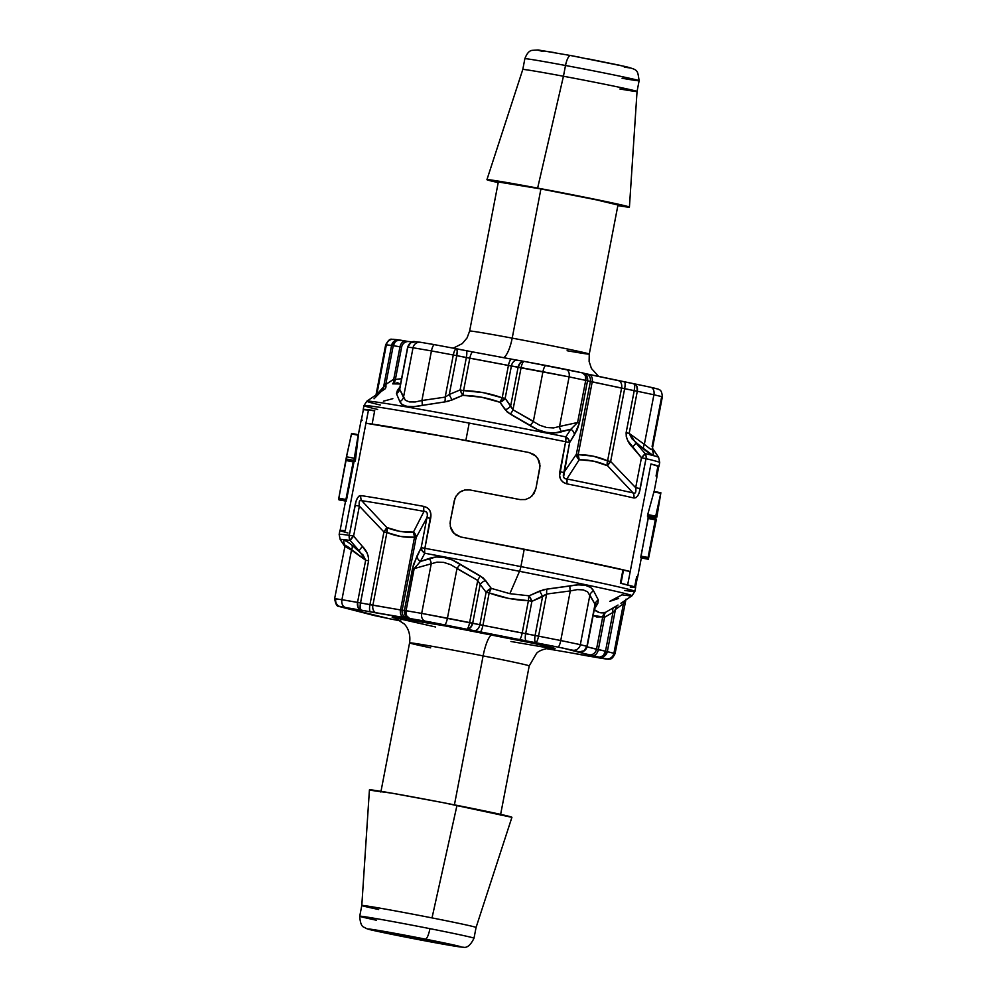 <?xml version="1.0" encoding="UTF-8"?>
<svg xmlns="http://www.w3.org/2000/svg" width="997" height="997" viewBox="0 0 997 997"><rect width="100%" height="100%" fill="white"/><g stroke="black" fill="none" stroke-linecap="round" stroke-linejoin="round"><path stroke-width="1.5" d="M524.958 58.823A58.175 1.097 10.9 0 1 565.511 65.49L563.442 76.246A58.175 1.097 10.9 0 1 637.046 91.487A58.175 1.097 -169.1 0 0 563.442 76.246L565.511 65.49A58.175 1.097 -169.1 0 0 524.858 58.736C526.865 53.377 529.345 50.585 532.298 50.349L538.118 49.962L570.62 55.533L626.465 66.774C637.881 70.114 637.494 69.553 639.114 80.745A58.175 1.097 -169.1 0 0 565.511 65.49A10.955 3.19 -79.4 0 1 570.62 55.52A10.955 3.19 100.6 0 0 565.511 65.49A58.175 1.097 10.9 0 1 639.027 80.645A58.175 1.097 10.9 0 1 622.066 78.252M469.724 331.141A60.917 1.147 10.9 0 1 512.196 338.133A21.909 6.393 -79.4 0 1 503.635 357.699A21.909 6.393 100.6 0 0 512.196 338.133A60.917 1.147 10.9 0 1 589.264 354.097A60.917 1.147 10.9 0 1 567.119 350.732M598.736 376.492L591.433 368.491L589.115 361.45L589.264 354.097L617.99 204.908A60.917 1.147 -169.1 0 0 540.922 188.944L512.196 338.133L540.922 188.944L498.637 182.04M486.935 179.659A72.557 1.371 10.9 0 0 498.213 182.601L487.259 179.871L490.038 179.859L537.632 188.097A72.557 1.371 10.9 0 1 629.419 207.102A72.557 1.371 10.9 0 1 617.853 205.631L629.095 206.902L613.342 203.126L537.632 188.097L563.442 76.246L537.632 188.097A72.557 1.371 10.9 0 0 486.935 179.659L522.789 69.478A58.175 1.097 10.9 0 1 563.442 76.246A58.175 1.097 -169.1 0 0 522.789 69.478L524.858 58.736M629.419 207.102L637.046 91.487A58.175 1.097 10.9 0 1 619.897 88.982M652.275 449.51L653.496 454.134L651.976 454.644L635.936 442.955L645.146 453.598A148.578 2.804 10.9 0 1 658.631 457.349L659.702 462.533A150.584 2.841 -169.1 0 0 646.006 458.682L639.239 492.543L637.744 495.821L635.849 497.727L633.88 497.989A150.584 2.841 -169.1 0 0 566.77 483.832L563.33 482.436L560.75 479.594L559.616 475.756L565.611 441.721A150.584 2.841 -169.1 0 0 469.188 423.089L465.848 440.462A150.584 2.841 10.9 0 1 529.133 452.551L536.062 456.24L538.991 460.664L540.025 465.898L535.888 488.742L532.236 495.771M532.224 495.796L535.888 488.742L533.894 493.689L530.205 497.491L525.369 499.559L520.073 499.584A150.584 2.841 -169.1 0 0 469.836 489.951L464.614 490.026L459.829 492.144L456.177 495.97L454.196 500.943L450.32 521.107L450.308 526.428L453.922 533.358L460.776 536.997A150.584 2.841 10.9 0 1 630.229 571.505L650.929 463.979A150.584 2.841 10.9 0 1 658.942 466.471A150.584 2.841 10.9 0 1 658.73 466.584L656.849 476.379L658.73 466.584L657.883 466.409L658.73 466.584M434.605 344.675L429.881 343.815M524.048 361.375L517.58 360.266A6.842 4.997 99.7 0 0 517.443 360.241A6.842 4.997 -80.3 0 1 517.58 360.266M546.157 365.5L565.785 369.364L546.157 365.5A6.842 1.994 -79.4 0 0 546.119 365.488L524.322 361.425L520.484 362.659L518.141 367.108L510.663 405.916L505.155 398.351L511.399 365.949L518.141 367.108A6.842 4.997 -80.3 0 1 524.185 361.4A6.842 4.997 -80.3 0 1 524.223 361.4M420.871 342.32A6.842 6.667 -83.8 0 0 420.323 342.245L415.101 341.672A6.842 6.667 96.2 0 0 407.81 347.18L413.032 347.754A6.842 6.667 -83.8 0 1 420.323 342.245A6.842 6.667 96.2 0 0 413.032 347.754L431.452 350.919L413.032 347.754L403.486 397.354L413.032 347.754L407.81 347.18L399.697 389.304L405.38 400.283L409.406 401.916L415.188 401.965L421.905 400.507L431.452 350.919L453.286 354.994L431.452 350.919L421.905 400.507L445.173 397.118L453.286 354.994L466.347 357.549L460.103 389.939L449.286 394.463L456.763 355.655L508.433 365.425L502.201 397.815L483.196 392.631L463.58 390.612L469.824 358.21L569.1 376.878L542.929 371.719L533.37 421.32L542.929 371.719L521.095 367.644L512.981 409.767L539.626 425.196L546.63 427.526L553.534 427.925L559.541 426.467L569.1 376.878L585.713 380.38L569.1 376.878L559.541 426.467L577.599 422.504L585.713 380.38L590.374 381.515L576.378 454.246L563.828 472.553L569.611 442.581L577.138 429.894L579.431 422.915L587.532 380.792L621.58 388.132L607.584 460.851L593.203 456.165L578.198 454.644L592.206 381.926L634.229 390.637L626.116 432.76L626.29 436.798L627.749 440.574L641.457 457.723L635.675 487.707L610.65 461.474L624.645 388.743L634.229 390.637A6.842 1.545 -78.8 0 0 634.017 383.758L634.055 383.758A6.842 1.545 -78.8 0 0 633.98 383.745L618.501 380.667M634.217 383.795L650.592 387.247A6.842 4.673 101.9 0 1 650.729 387.272A6.842 4.673 101.9 0 1 653.907 394.762L637.295 391.26L629.182 433.383L644.349 444.363L653.907 394.762L644.349 444.363L651.004 449.535L652.362 448.775L652.212 449.971M653.92 387.97L656.412 388.743M345.523 532.373L340.476 530.354L345.236 530.753L365.936 423.227L450.831 437.671L529.133 452.551L534.018 454.557L529.133 452.551A150.584 2.841 -169.1 0 0 365.936 423.227L345.236 530.753A150.584 2.841 -169.1 0 0 339.915 530.491L339.154 534.429A150.584 2.841 10.9 0 1 349.274 535.327L356.016 501.441L357.412 498.076L359.119 496.02L360.864 495.571A150.584 2.841 10.9 0 1 423.974 506.414L427.327 507.722L429.819 510.501L430.903 514.29L424.884 548.313A150.584 2.841 10.9 0 1 520.895 566.608L524.235 549.222L520.895 566.608A150.584 2.841 -169.1 0 0 424.884 548.313A6.842 2.904 100.4 0 0 424.797 553.26A148.578 2.804 10.9 0 1 519.524 571.306A6.842 1.545 -78.8 0 0 520.895 566.608A150.584 2.841 10.9 0 1 634.89 591.371L635.65 587.432A150.584 2.841 -169.1 0 0 620.383 583.208L622.963 569.761A150.584 2.841 -169.1 0 0 524.235 549.222A150.584 2.841 -169.1 0 0 460.776 536.997L563.754 557.136L630.229 571.505L623.063 569.873L622.016 576.764L623.1 569.873L622.003 576.764L623.511 570.222L630.229 571.505L650.929 463.979L627.636 584.94A150.584 2.841 10.9 0 1 634.678 586.909L636.622 576.827A150.584 2.841 10.9 0 1 637.382 577.462L636.535 577.3L637.382 577.462L635.5 587.27L637.382 577.462A150.584 2.841 10.9 0 0 637.594 577.363L641.345 557.871A150.584 2.841 -169.1 0 0 640.809 557.51L648.312 517.082A150.584 2.841 -169.1 0 0 647.464 516.795L655.341 518.303L655.552 516.92L647.514 515.387L654.044 491.446L660.874 492.767L655.714 516.122L647.714 514.589L653.895 491.957L660.737 493.278L655.54 518.477L648.312 517.082A150.584 2.841 -169.1 0 0 647.464 516.795L655.503 518.889L648.075 557.485L640.946 556.114L648.187 518.477L655.328 519.848L648.362 559.28L641.333 557.921A150.584 2.841 -169.1 0 0 641.345 557.871M635.438 587.545L630.316 587.171L634.989 587.021L620.383 583.208L622.963 569.761L554.868 555.341L460.776 536.997L455.953 535.028L460.776 536.997L455.941 535.015L452.277 531.314L450.308 526.428L450.32 521.107L454.196 500.943L456.177 495.983L454.956 498.363L450.32 521.107L454.196 500.943L456.177 495.97L459.829 492.144L464.614 490.026L469.836 489.951L520.073 499.584L469.836 489.951A150.584 2.841 10.9 0 1 520.073 499.584L525.357 499.559L520.073 499.584L525.357 499.559L530.192 497.503L525.369 499.559L530.192 497.503L533.881 493.702L535.888 488.742L539.763 468.578L539.763 463.244L539.763 468.578L535.888 488.742L540.025 465.911L537.744 458.321L539.751 463.231L537.744 458.321L534.031 454.57L537.744 458.308L534.031 454.57L529.133 452.551L435.938 434.954L372.118 424.074A150.584 2.841 10.9 0 1 465.848 440.462L469.188 423.089A150.584 2.841 -169.1 0 0 363.955 405.592L363.207 409.53A150.584 2.841 10.9 0 1 374.71 410.627L372.118 424.074L374.71 410.627L363.357 409.692A150.584 2.841 10.9 0 1 363.207 409.53M650.592 387.247A6.842 4.673 -78.1 0 1 650.717 387.272L634.104 383.77A6.842 4.673 101.9 0 1 634.104 383.77A6.842 4.673 101.9 0 1 637.295 391.26L653.907 394.762A6.842 4.673 -78.1 0 0 650.717 387.272L658.282 389.142C659.042 390.213 661.622 388.568 662.369 396.781L653.907 394.762L662.369 396.769L661.659 396.756L652.1 446.357M405.891 341.086L396.831 340.002L394.426 341.036L391.597 345.411L383.484 387.534L391.597 345.411L386.362 344.837L376.816 394.438L385.764 384.468L393.242 345.672L399.984 346.819L393.74 379.221L385.764 384.468L393.242 345.672L401.629 347.081A6.842 6.667 -83.8 0 1 409.468 341.647M399.211 339.94L393.653 339.329A6.842 6.667 96.2 0 0 386.362 344.837L376.816 394.438L383.484 387.534A6.842 6.431 -129.5 0 1 381.751 391.111A6.842 6.431 50.5 0 0 383.484 387.534L385.764 384.468A6.842 4.075 -124.2 0 1 384.767 389.067A6.842 4.075 55.8 0 0 385.764 384.468L393.74 379.221A6.842 4.162 -122.4 0 1 392.668 383.857L393.803 382.001L393.74 379.221L395.385 379.483L392.668 383.857L400.545 383.982L397.479 382.773L392.668 383.857A6.842 6.568 63.2 0 0 395.385 379.483L401.567 378.686L395.385 379.483L401.629 347.081L395.385 379.483L393.74 379.221L399.984 346.819A6.842 4.997 -80.3 0 1 406.028 341.111A6.842 4.997 99.7 0 0 399.984 346.819L401.629 347.081A6.842 6.667 96.2 0 1 408.907 341.572L412.322 341.934M394.201 339.404A6.842 6.667 -83.8 0 0 386.362 344.837L393.242 345.672L395.585 341.223L399.423 339.977A6.842 4.997 99.7 0 0 399.286 339.952A6.842 4.997 99.7 0 0 393.242 345.672L391.597 345.411A6.842 6.667 -83.8 0 1 398.875 339.89L406.028 341.111A6.842 4.997 -80.3 0 1 406.165 341.136A6.842 4.997 99.7 0 0 406.016 341.111L408.907 341.572M380.343 405.019A148.578 2.804 10.9 0 1 366.884 401.168A148.578 2.804 10.9 0 1 565.81 436.873L570.857 429.233L554.419 433.01L546.169 432.324L537.707 429.719L507.386 412.235L499.983 402.29L481.713 397.242L462.795 395.348L447.877 401.417L413.979 406.626L407.063 406.365L402.202 404.608L399.834 401.604L396.445 393.616L397.392 390.488L399.971 386.948L397.392 390.488A6.842 5.508 -145 0 0 399.51 388.942A6.842 5.508 35 0 1 397.392 390.488L396.445 393.616A6.842 6.493 147.2 0 0 399.697 389.304L407.81 347.18L410.639 342.806L415.649 341.747M363.955 405.592L366.884 401.168L385.341 388.68M658.855 466.546L650.929 463.979L657.983 465.948A150.584 2.841 -169.1 0 0 650.929 463.979L627.636 584.94L634.678 586.909L636.622 576.827A150.584 2.841 10.9 0 1 637.594 577.363M377.651 409.443A150.584 2.841 10.9 0 1 364.391 405.455A150.584 2.841 10.9 0 1 469.188 423.089A150.584 2.841 10.9 0 1 565.611 441.721L559.84 471.706L563.828 472.553L576.378 454.246A6.842 5.608 -143.6 0 0 579.22 459.754L577.113 457.212L576.378 454.246L578.198 454.644L576.378 454.246L590.374 381.515A6.842 6.543 -75.6 0 0 585.65 373.688A6.842 6.543 104.4 0 1 590.374 381.515L592.206 381.926L578.198 454.644L579.22 459.754L566.857 478.959A148.578 2.804 10.9 0 1 633.07 492.917L607.509 465.724L593.626 461.15L579.22 459.754L566.857 478.959L564.975 478.722L563.554 477.077L569.611 442.581L574.422 434.891L579.431 422.915L587.532 380.792A6.842 6.543 -75.6 0 0 582.584 372.903M431.452 350.919A6.842 1.994 -79.4 0 1 434.642 344.688A6.842 1.994 100.6 0 0 431.452 350.919M456.439 348.751L434.68 344.7A6.842 1.994 100.6 0 0 434.642 344.688L420.323 342.245M421.905 400.507A6.842 1.807 -101.9 0 1 422.117 405.43A6.842 1.807 78.1 0 0 421.905 400.507L445.173 397.118L449.286 394.463L456.763 355.655L453.286 354.994A6.842 1.994 -79.4 0 1 456.476 348.763A6.842 1.994 -79.4 0 1 456.489 348.763L456.476 348.763C455.268 348.863 454.183 350.944 453.286 354.994L445.173 397.118A6.842 1.907 -94.3 0 1 444.812 401.928L422.117 405.43C409.518 407.91 402.103 406.639 399.834 401.604A6.842 6.244 160.1 0 0 403.486 397.354A6.842 6.244 -19.9 0 1 399.834 401.604L396.445 393.616A6.842 6.493 -32.8 0 0 399.697 389.304L403.486 397.354M466.135 350.657A6.842 1.545 101.2 0 1 466.347 357.549A6.842 1.545 -78.8 0 0 466.122 350.657L456.576 348.776A6.842 1.545 101.2 0 1 456.763 355.655L457.224 350.857L456.514 348.776L434.642 344.688M456.788 348.938L466.122 350.657A6.842 1.545 -78.8 0 0 466.098 350.657L473.014 351.978A6.842 1.994 100.6 0 0 469.824 358.21A6.842 1.994 -79.4 0 1 473.014 351.978A6.842 1.994 100.6 0 1 473.052 351.991L511.586 359.182M399.623 388.793L407.636 347.18C409.717 342.756 412.21 340.924 415.101 341.672M399.735 388.219L399.697 389.304L399.735 388.219M444.812 401.928A6.842 1.907 85.7 0 0 445.173 397.118L449.286 394.463A6.842 1.358 -113.5 0 0 452.214 399.909L444.812 401.928M472.977 351.978L466.172 350.67M462.795 395.348L452.214 399.909A6.842 1.358 66.5 0 1 449.286 394.463L460.103 389.939A6.842 1.371 -111.8 0 0 462.795 395.348L460.103 389.939L466.347 357.549L469.824 358.21L463.58 390.612L460.103 389.939L463.58 390.612A6.842 1.957 -88.7 0 1 462.795 395.348A6.842 1.957 91.3 0 0 463.58 390.612C476.853 390.936 489.726 393.329 502.201 397.815A6.842 1.994 -70.2 0 1 499.983 402.29C488.007 397.903 475.606 395.585 462.795 395.348M508.433 365.425A6.842 1.994 -79.4 0 1 511.635 359.194A6.842 1.994 -79.4 0 1 511.673 359.194A6.842 1.994 100.6 0 0 508.433 365.425L511.399 365.949A6.842 4.997 -80.3 0 1 517.431 360.241A6.842 4.997 99.7 0 0 511.399 365.949L505.155 398.351L502.201 397.815L508.433 365.425M517.318 360.216L473.014 351.978M408.67 341.547L406.165 341.136M502.201 397.815L505.155 398.351L499.983 402.29L502.201 397.815M511.635 359.194L524.285 361.413A6.842 1.994 100.6 0 0 524.285 361.413A6.842 1.994 -79.4 0 1 524.322 361.425A6.842 1.994 100.6 0 0 521.095 367.644L518.141 367.108L510.663 405.916A6.842 4.225 -35.1 0 1 505.23 409.792L499.983 402.29A6.842 4.3 142.9 0 0 505.155 398.351L512.981 409.767L521.095 367.644A6.842 1.994 -79.4 0 1 524.285 361.413L523.35 361.35M398.451 339.902L399.423 339.977M542.929 371.719A6.842 1.994 -79.4 0 1 546.119 365.488A6.842 1.994 100.6 0 0 542.929 371.719M510.29 414.141L505.23 409.792A6.842 4.225 144.9 0 0 510.663 405.916L512.981 409.767A6.842 1.969 -64.5 0 1 510.29 414.141A6.842 1.969 115.5 0 0 512.981 409.767L533.37 421.32A6.842 1.907 -56.8 0 1 529.968 425.557L510.29 414.141M569.1 376.878A6.842 4.673 -78.1 0 0 565.922 369.389A6.842 4.673 -78.1 0 0 565.785 369.364A6.842 4.673 101.9 0 1 565.91 369.389A6.842 4.673 101.9 0 1 569.1 376.878M582.398 372.866L585.276 375.395L585.713 380.38A6.842 4.673 -78.1 0 0 582.51 372.89A6.842 4.673 -78.1 0 0 582.398 372.866L566.022 369.413M380.779 391.908L374.037 398.775M559.541 426.467L577.599 422.504L570.857 429.233L561.623 431.788A6.842 4.387 73.2 0 1 559.541 426.467A6.842 4.387 -106.8 0 0 561.623 431.788C551.553 434.53 540.997 432.449 529.968 425.557A6.842 1.907 123.2 0 0 533.37 421.32M524.285 361.413L582.809 372.965A6.842 6.543 104.4 0 1 587.532 380.792L585.713 380.38L577.599 422.504L579.431 422.915L577.599 422.504L570.857 429.233A6.842 5.309 32.5 0 1 574.422 434.891A6.842 5.309 -147.5 0 0 570.857 429.233L565.81 436.873A6.842 5.222 31.7 0 1 569.611 442.581L568.527 439.428L565.81 436.873A148.578 2.804 -169.1 0 0 367.32 401.081M383.409 401.193L392.83 398.663M588.891 374.423A6.842 4.673 101.9 0 1 589.015 374.448A6.842 4.673 101.9 0 1 592.206 381.926A6.842 4.673 -78.1 0 0 589.028 374.448A6.842 4.673 -78.1 0 0 588.891 374.423L585.9 373.763M585.239 373.601A6.842 6.543 104.4 0 1 585.688 373.701L582.809 372.965M618.277 380.617A6.842 4.673 101.9 0 1 618.402 380.642A6.842 4.673 101.9 0 1 621.58 388.132A6.842 4.673 -78.1 0 0 618.389 380.642A6.842 4.673 -78.1 0 0 618.277 380.617L589.127 374.473M565.611 441.721A6.842 2.468 -78.7 0 0 565.81 436.873L565.611 441.721L569.611 442.581L565.611 441.721M624.645 388.743A6.842 1.545 -78.8 0 0 624.434 381.863A6.842 1.545 101.2 0 1 624.645 388.743L610.65 461.474L607.584 460.851A6.842 4.599 -66.1 0 0 607.509 465.724C598.437 461.648 589.003 459.654 579.22 459.754A6.842 4.636 89.8 0 1 578.198 454.644C588.392 454.632 598.188 456.701 607.584 460.851L621.58 388.132L624.645 388.743M653.06 451.516A6.842 6.244 -19.9 0 1 652.3 450.208A6.842 6.244 160.1 0 0 653.06 451.516C654.68 456.427 651.552 455.617 643.676 449.099A6.842 4.287 130.2 0 1 644.349 444.363A6.842 4.287 -49.8 0 0 643.676 449.099L631.886 438.705L629.182 433.383L637.295 391.26L636.859 386.275L635.65 384.568L633.98 383.745L634.69 385.839L634.229 390.637L637.295 391.26L634.229 390.637L626.116 432.76L629.182 433.383L644.349 444.363M559.84 471.706C558.744 477.999 561.049 482.037 566.77 483.832A6.842 2.879 -78.6 0 0 566.857 478.959C563.629 478.847 562.632 476.716 563.828 472.553L559.84 471.706M607.584 460.851L610.65 461.474L607.509 465.724L607.584 460.851M566.857 478.959A6.842 2.879 101.4 0 1 566.77 483.832A150.584 2.841 10.9 0 1 633.88 497.989A6.842 5.994 -77.1 0 0 633.07 492.917A148.578 2.804 -169.1 0 0 566.857 478.959M610.65 461.474L635.675 487.707L635.625 492.281L634.503 493.378L633.07 492.917L607.509 465.724A6.842 1.234 133.9 0 1 610.65 461.474M633.88 497.989C636.946 498.051 639.065 494.936 640.236 488.655L635.675 487.707C636.348 492.269 635.475 494.001 633.07 492.917A6.842 5.994 102.9 0 1 633.88 497.989M635.936 442.955L629.182 433.383L626.116 432.76C626.166 438.368 628.235 443.154 632.36 447.105A6.842 1.159 -41.2 0 0 635.936 442.955A6.842 1.159 138.8 0 1 632.36 447.105L641.457 457.723L635.675 487.707L640.236 488.655L646.006 458.682L641.457 457.723A6.842 1.134 -40 0 0 645.146 453.598L635.936 442.955M658.643 457.411A148.578 2.804 -169.1 0 0 645.146 453.598A6.842 6.194 103.2 0 1 646.006 458.682A6.842 6.194 -76.8 0 0 645.146 453.598L641.457 457.723L646.006 458.682A150.584 2.841 10.9 0 1 659.653 462.583M624.296 67.185L630.204 67.958M630.216 67.784L625.007 66.438M619.972 65.328L588.704 58.973M579.606 57.228L570.558 55.52M554.706 52.629L537.919 50.012M537.894 50.186L543.116 51.532M617.691 204.958L596.218 199.811L540.922 188.944A60.917 1.147 -169.1 0 0 498.35 181.865L469.624 331.054A60.917 1.147 10.9 0 1 512.196 338.133A60.917 1.147 10.9 0 1 589.165 353.997M425.42 939.137A47.233 0.897 10.9 0 1 459.941 946.876A47.233 0.897 10.9 0 1 404.171 936.819L369.015 929.316L383.16 931.223L461.137 946.926L404.171 936.819A47.233 0.897 10.9 0 1 369.65 929.079A47.233 0.897 10.9 0 1 425.42 939.137A10.955 2.468 -78.8 0 0 429.944 928.656A10.955 2.468 101.2 0 1 425.42 939.137M473.911 938.264A58.175 1.097 -169.1 0 0 429.944 928.656A58.175 1.097 10.9 0 1 473.999 938.227L476.068 927.472A58.175 1.097 -169.1 0 0 432.013 917.901A58.175 1.097 10.9 0 1 476.068 927.472L511.922 817.303A72.557 1.371 -169.1 0 0 456.987 805.364L432.013 917.901A58.175 1.097 -169.1 0 0 361.799 905.475A58.175 1.097 10.9 0 1 432.013 917.901L456.987 805.364A72.557 1.371 -169.1 0 0 369.426 789.861L361.799 905.475A58.175 1.097 10.9 0 0 378.636 909.513M396.32 618.514A82.826 1.558 10.9 0 1 413.556 620.259A82.826 1.558 10.9 0 1 492.169 634.915A21.909 4.935 -78.8 0 0 483.109 655.889A60.917 1.147 -169.1 0 0 409.667 642.828A60.917 1.147 -169.1 0 0 430.654 647.826M405.555 936.968A41.064 0.773 10.9 0 1 374.461 930.213A41.064 0.773 10.9 0 1 424.024 938.987L374.486 930.189L436.013 942.738L454.595 945.517L424.024 938.987A41.064 0.773 10.9 0 1 455.118 945.742A41.064 0.773 10.9 0 1 405.555 936.968L405.841 935.485L405.555 936.968M500.494 815.097L529.22 665.909A60.917 1.147 -169.1 0 0 483.109 655.889L454.42 804.853L483.109 655.889A60.917 1.147 -169.1 0 0 409.58 642.866C411.088 631.948 405.991 625.568 404.184 623.91L395.659 618.29M570.296 590.934A6.842 1.483 78.9 0 1 569.923 585.875A6.842 1.483 -101.1 0 0 570.296 590.934L546.668 594.038L542.555 596.68L534.866 636.809L534.728 640.386L535.725 642.704C536.735 642.417 537.682 640.224 538.554 636.161A6.842 1.545 101.2 0 1 535.725 642.704L557.921 647.078A6.842 1.545 -78.8 0 0 560.75 640.535A6.842 1.545 101.2 0 1 557.921 647.078L572.602 650.181A6.842 6.543 -75.6 0 0 580.341 644.66L560.75 640.535L580.341 644.66L589.888 595.059L580.341 644.66L586.909 646.355L595.022 604.232L587.594 591.807L583.22 589.888L577.176 589.613L570.296 590.934L560.75 640.535L538.554 636.161L560.75 640.535L570.296 590.934L546.668 594.038L538.554 636.161L525.656 633.731L531.9 601.328L542.555 596.68L535.077 635.488L482.922 625.318L489.166 592.928L508.482 598.374L528.41 600.668L522.179 633.058L479.856 624.708L486.1 592.305L480.155 584.392L486.1 592.305L479.856 624.708L472.69 623.187L480.155 584.392A6.842 3.801 144 0 1 485.589 580.503L491.259 588.367L509.853 593.676L519.524 571.306A148.578 2.804 -169.1 0 0 424.797 553.26L420.41 561.448L436.025 556.974L444.064 557.485L452.464 560.04L483.308 577.961L491.259 588.367L509.853 593.676L529.071 595.82L543.801 589.588L578.248 584.84L585.488 585.364L590.76 587.47L593.601 590.872L598.325 599.945L597.789 603.422L594.175 609.553L599.421 612.569L605.378 612.432L618.04 605.029A6.842 6.381 -118.1 0 0 615.436 609.491L607.323 651.614L613.903 653.309L623.449 603.708L615.436 609.491L612.968 612.395L605.503 651.203L598.325 649.683L604.568 617.293L612.968 612.395L605.503 651.203L587.108 646.854L596.493 649.284A6.842 6.543 104.4 0 1 588.766 654.792L562.844 648.062L429.358 621.866L340.588 606.675L389.166 618.688A6.842 1.545 -78.8 0 0 389.142 618.676L374.486 615.585A6.842 6.543 104.4 0 1 374.025 615.485M634.865 591.308A150.584 2.841 -169.1 0 0 520.895 566.608A6.842 1.545 101.2 0 1 519.524 571.306A148.578 2.804 -169.1 0 1 631.973 595.795L634.89 591.371A150.584 2.841 10.9 0 1 624.758 590.461M576.515 653.882A6.842 1.994 100.6 0 0 576.553 653.882L585.974 655.64A6.842 1.994 -79.4 0 1 585.937 655.64L570.596 652.811A6.842 4.997 99.7 0 0 570.745 652.836A6.842 4.997 -80.3 0 1 570.596 652.811L606.488 659.092L588.766 654.792A6.842 6.543 -75.6 0 0 596.493 649.284L602.736 616.881L596.493 649.284L598.325 649.683A6.842 4.673 101.9 0 1 592.43 655.615A6.842 4.673 -78.1 0 0 598.325 649.683L604.568 617.293L602.736 616.881L604.568 617.293A6.842 4.025 60.8 0 1 605.378 612.432A6.842 6.493 -104.4 0 0 602.736 616.881L593.165 615.436L596.617 616.969L602.736 616.881L605.378 612.432L604.406 614.426L604.568 617.293L612.968 612.395A6.842 3.951 58.9 0 1 613.753 607.534A6.842 3.951 -121.1 0 0 612.968 612.395L615.436 609.491A6.842 6.381 61.9 0 1 618.04 605.029L605.378 612.432C601.166 613.541 597.44 612.582 594.175 609.553L597.789 603.422A6.842 5.459 29 0 0 595.097 605.515A6.842 5.459 -151 0 1 597.789 603.422L598.325 599.945A6.842 6.306 -36 0 0 595.022 604.232L586.909 646.355L580.341 644.66A6.842 6.543 104.4 0 1 572.602 650.181L579.182 651.876A6.842 6.543 -75.6 0 0 586.909 646.355L584.105 650.754L579.182 651.876A6.842 6.667 96.2 0 0 579.731 651.951A6.842 6.667 -83.8 0 1 579.182 651.876L576.927 651.627A6.842 6.667 96.2 0 0 577.475 651.714L579.731 651.951C583.557 652.113 586.049 650.281 587.196 646.442L595.01 605.84L595.022 604.232L589.888 595.059A6.842 6.032 155.8 0 1 593.601 590.872A6.842 6.032 -24.2 0 0 589.888 595.059M435.602 626.988L392.257 617.18L445.048 625.904L533.009 643.252L553.809 648.075L550.581 648.224A82.826 1.558 10.9 0 0 492.169 634.915A21.909 4.935 101.2 0 0 483.109 655.889A60.917 1.147 -169.1 0 1 529.145 665.946M547.552 647.788L510.963 641.495M365.538 612.918L367.905 613.89A6.842 6.543 104.4 0 1 367.494 613.803L374.062 615.498A6.842 6.543 -75.6 0 0 374.486 615.585L340.912 606.949L361.151 610.127L360.166 607.809L360.291 604.232L368.616 560.788C368.591 555.192 366.56 550.456 362.522 546.555L353.599 536.087L359.369 506.102L383.932 531.949L369.937 604.668L360.503 602.911L368.616 560.788L368.454 556.762L367.033 553.011L362.522 546.555A6.842 1.67 139 0 0 359.219 550.942L350.196 540.449A148.578 2.804 -169.1 0 0 340.226 539.614L344.725 546.256L351.48 550.095L341.934 599.696L357.549 602.375L365.662 560.252L347.965 546.842L345.573 545.533L344.7 546.493M467.207 489.726L469.836 489.951L467.207 489.726M462.11 490.848L459.816 492.144L462.11 490.848M457.81 493.889L459.816 492.144L457.81 493.889M450.058 523.786L450.32 521.107L450.058 523.786M451.055 528.996L450.308 526.441L451.055 528.996M453.934 533.37L452.277 531.326L453.934 533.37M618.639 598.424L609.715 601.365L622.016 594.848A148.578 2.804 10.9 0 0 632.011 595.745A148.578 2.804 10.9 0 0 519.524 571.306L509.853 593.676L529.071 595.82A6.842 1.545 -87.9 0 0 528.41 600.668A6.842 1.545 92.1 0 1 529.071 595.82L531.9 601.328L528.41 600.668L531.9 601.328A6.842 1.62 67.3 0 0 529.071 595.82L539.489 591.121A6.842 1.583 -114.4 0 1 542.555 596.68A6.842 1.583 65.6 0 0 539.489 591.121L546.892 589.102A6.842 1.533 -93.5 0 0 546.668 594.038L531.9 601.328L525.656 633.731A6.842 1.994 100.6 0 0 526.304 640.946A6.842 1.994 -79.4 0 1 525.656 633.731L522.179 633.058L528.41 600.668C514.926 600.169 501.84 597.589 489.166 592.928L482.922 625.318A6.842 1.545 101.2 0 1 480.093 631.874A6.842 1.545 -78.8 0 0 482.922 625.318L421.681 613.392L447.429 618.19L456.975 568.602L447.429 618.19L469.624 622.564L477.737 580.441L450.669 564.676L443.727 562.383L436.985 562.134L431.24 563.791L421.681 613.392L406.066 610.712L421.681 613.392L431.24 563.791L414.179 568.589L406.066 610.712A6.842 4.997 99.7 0 0 409.667 618.464A6.842 6.667 -83.8 0 1 404.421 610.451L400.52 609.952L414.515 537.233C404.907 537.732 395.697 536.149 386.898 532.485A6.842 4.96 112.7 0 0 386.836 527.513L386.898 532.485L383.932 531.949L386.898 532.485L372.89 605.204L369.937 604.668L383.932 531.949L386.836 527.513C395.36 531.127 404.234 532.647 413.456 532.074L424.012 511.374A148.578 2.804 -169.1 0 0 361.737 500.681L386.836 527.513L399.884 531.389L413.456 532.074L424.012 511.374L425.806 511.548L427.165 513.143L427.364 515.474L421.17 547.689L413.493 564.489L404.421 610.451L402.165 610.201L416.173 537.483L426.94 517.705L416.173 537.483L402.165 610.201L372.89 605.204L386.898 532.485L400.408 536.436L414.515 537.233L400.52 609.952L341.934 599.696L351.48 550.095A6.842 4.698 130.2 0 0 351.966 545.209L363.095 555.042L365.662 560.252L357.549 602.375L358.073 607.435L361.151 610.127A6.842 4.997 -80.3 0 1 357.549 602.375L360.503 602.911A6.842 1.994 100.6 0 0 361.151 610.127L370.572 611.884A6.842 1.994 -79.4 0 1 369.937 604.668A6.842 1.994 100.6 0 0 370.572 611.884L376.492 612.956A6.842 4.997 -80.3 0 1 372.89 605.204A6.842 4.997 99.7 0 0 376.492 612.956L404.121 617.704A6.842 4.997 -80.3 0 1 400.52 609.952A6.842 4.997 99.7 0 0 404.121 617.704L407.412 618.215A6.842 6.667 -83.8 0 1 402.165 610.201A6.842 6.667 96.2 0 0 407.412 618.215L535.725 642.704A6.842 1.994 -79.4 0 1 535.077 635.488L538.554 636.161L546.668 594.038A6.842 1.533 86.5 0 1 546.892 589.102L569.923 585.875C582.722 583.569 590.623 585.227 593.601 590.872L598.325 599.945A6.842 6.306 144 0 0 595.022 604.232L595.047 605.615M613.903 653.309L605.503 651.203L603.235 655.714L599.596 657.135A6.842 4.673 -78.1 0 0 605.503 651.203L607.323 651.614A6.842 6.543 104.4 0 1 599.596 657.135L604.531 656.014L607.323 651.614L615.436 609.491L623.449 603.708L613.903 653.309A6.842 6.543 104.4 0 1 606.176 658.818A6.842 6.543 -75.6 0 0 613.903 653.309M625.069 601.465L624.571 600.53L625.069 601.465L623.449 603.708A6.842 6.132 48.5 0 1 624.359 600.942A6.842 6.132 -131.5 0 0 623.449 603.708L625.131 601.241M347.492 608.631A6.842 4.673 101.9 0 1 347.367 608.619L347.068 608.544A6.842 6.543 -75.6 0 0 347.492 608.631L340.5 606.849A6.842 6.543 -75.6 0 0 340.912 606.949A6.842 6.543 104.4 0 1 335.765 599.023L341.934 599.696L334.631 598.649L345.124 545.421M623.075 572.44L622.016 576.764L623.063 569.848L621.991 576.69L623.137 572.253M347.504 541.77L351.966 545.209A6.842 4.698 -49.8 0 1 351.48 550.095L365.662 560.252L368.616 560.788L365.662 560.252L359.219 550.942A6.842 1.67 -41 0 1 362.522 546.555L353.599 536.087A6.842 1.645 140.1 0 0 350.196 540.449L359.219 550.942L351.966 545.209C344.65 539.14 342.158 538.866 344.526 544.399L343.579 541.346L344.563 540.411L347.504 541.77M400.881 620.994L389.142 618.676A6.842 1.545 101.2 0 1 389.142 618.676L374.062 615.498M367.905 613.89A6.842 6.667 -83.8 0 1 365.376 612.806A6.842 6.667 96.2 0 0 367.905 613.89L365.263 612.769M370.161 614.14A6.842 6.667 -83.8 0 1 368.641 613.641A6.842 6.667 96.2 0 0 370.161 614.14M357.861 610.862A6.842 6.543 -75.6 0 0 358.322 610.974A6.842 6.543 104.4 0 1 357.911 610.874L369.538 613.878A6.842 6.543 -75.6 0 0 369.949 613.965A6.842 6.543 104.4 0 1 369.488 613.865M587.021 646.442A6.842 6.667 -83.8 0 1 579.731 651.951M577.525 651.714A6.842 6.667 -83.8 0 1 576.927 651.627L577.138 651.801A6.842 6.543 -75.6 0 0 578.97 651.876A6.842 6.543 104.4 0 1 577.138 651.801L606.176 658.818L601.552 658.319A6.842 4.997 99.7 0 0 601.702 658.344A6.842 4.997 99.7 0 0 601.827 658.369M522.179 633.058A6.842 1.545 101.2 0 1 519.337 639.613A6.842 1.545 -78.8 0 0 522.179 633.058M345.535 607.447A6.842 4.997 -80.3 0 1 341.934 599.696A6.842 4.997 99.7 0 0 345.535 607.447M344.825 545.047L344.526 544.399A6.842 6.032 155.8 0 1 344.812 544.811A6.842 6.032 -24.2 0 0 344.526 544.399M479.856 624.708A6.842 4.673 101.9 0 1 473.961 630.627A6.842 4.673 -78.1 0 0 479.856 624.708M489.166 592.928A6.842 1.508 110.2 0 1 491.259 588.367L489.166 592.928L486.1 592.305L489.166 592.928M472.69 623.187A6.842 4.673 101.9 0 1 466.783 629.119L470.422 627.711L472.69 623.187L480.155 584.392L477.737 580.441L469.624 622.564A6.842 1.545 101.2 0 1 466.783 629.119A6.842 1.545 -78.8 0 0 469.624 622.564L472.69 623.187M489.801 589.04L491.259 588.367A6.842 3.888 -37.8 0 0 486.1 592.305L489.801 589.04M570.857 652.861L570.857 652.861A6.842 4.997 99.7 0 1 570.745 652.836L546.269 648.636M447.429 618.19A6.842 1.545 101.2 0 1 444.6 624.745A6.842 1.545 -78.8 0 0 447.429 618.19M340.575 539.838A148.578 2.804 10.9 0 1 350.196 540.449A6.842 6.381 -81.9 0 1 349.274 535.327A6.842 6.381 98.1 0 0 350.196 540.449L353.599 536.087L349.274 535.327L353.599 536.087L359.369 506.102L359.394 501.503L360.403 500.32L361.737 500.681L386.836 527.513A6.842 1.757 -46 0 1 383.932 531.949L359.369 506.102L355.057 505.354L349.274 535.327M480.317 575.979L485.589 580.503A6.842 3.801 -36 0 0 480.155 584.392L477.737 580.441A6.842 1.458 115.8 0 1 480.317 575.979A6.842 1.458 -64.2 0 0 477.737 580.441L456.975 568.602A6.842 1.383 123.3 0 1 460.278 564.265L480.317 575.979M421.681 613.392A6.842 4.997 99.7 0 0 425.283 621.143A6.842 4.997 -80.3 0 1 421.681 613.392M576.553 653.882A6.842 1.994 100.6 0 0 576.59 653.895L570.733 652.836M585.937 655.64L601.69 658.344A6.842 4.997 -80.3 0 1 601.552 658.319L585.937 655.64A6.842 4.997 99.7 0 0 586.074 655.665A6.842 4.997 99.7 0 0 586.211 655.677M414.515 537.233L416.173 537.483L414.515 537.233L413.456 532.074A6.842 4.923 -93.1 0 1 414.515 537.233M431.24 563.791L414.179 568.589L420.41 561.448L429.134 558.457A6.842 4.599 -110.2 0 1 431.24 563.791A6.842 4.599 69.8 0 0 429.134 558.457C438.692 555.292 449.061 557.223 460.278 564.265A6.842 1.383 -56.7 0 0 456.975 568.602M406.066 610.712L404.421 610.451A6.842 6.667 96.2 0 0 409.667 618.464L406.577 615.76L406.066 610.712L414.179 568.589L412.534 568.327L404.421 610.451L406.066 610.712M416.036 536.037L416.173 537.483A6.842 5.571 30.1 0 0 413.456 532.074L416.036 536.037M360.864 495.571C358.16 495.808 356.216 499.061 355.057 505.354L359.369 506.102C358.721 501.566 359.518 499.759 361.737 500.681A6.842 6.206 -81.4 0 1 360.864 495.571A6.842 6.206 98.6 0 0 361.737 500.681A148.578 2.804 10.9 0 1 424.012 511.374A6.842 3.303 -79.7 0 1 423.974 506.414A150.584 2.841 -169.1 0 0 360.864 495.571M412.534 568.327L414.179 568.589L420.41 561.448A6.842 5.247 -152.8 0 1 417.008 555.915L412.534 568.327M430.654 518.328C431.751 512.034 429.533 508.059 423.974 506.414A6.842 3.303 100.3 0 0 424.012 511.374C427.077 511.361 428.049 513.467 426.94 517.705L430.654 518.328L426.94 517.705L421.17 547.689L417.008 555.915A6.842 5.247 27.2 0 0 420.41 561.448L424.797 553.26A6.842 5.159 -153.5 0 1 421.17 547.689L424.884 548.313L430.654 518.328M424.61 550.93L424.884 548.313L421.17 547.689L422.13 550.743L424.797 553.26L424.61 550.93M376.467 920.243A58.175 1.097 10.9 0 1 359.73 916.218A58.175 1.097 10.9 0 1 429.944 928.656A58.175 1.097 -169.1 0 0 359.805 916.181M511.872 817.328L443.154 802.66L392.07 793.201L370.361 790.26M654.132 491.471L656.998 476.554A150.584 2.841 -169.1 0 0 656.038 476.03A150.584 2.841 10.9 0 1 656.799 476.653M656.038 476.03L657.983 465.948L656.038 476.03M622.863 573.574L620.981 583.345L622.863 573.574M656.861 517.069L660.874 492.767L656.861 517.069M656.412 519.188L648.362 559.28L641.333 557.921A150.584 2.841 -169.1 0 0 640.809 557.51L648.362 559.28L656.163 519.15M648.362 559.28L641.295 557.921M640.809 557.51L647.863 558.868L648.075 557.485L640.946 556.114L640.809 557.51M655.54 518.477L655.328 519.848L648.187 518.477L648.312 517.082L655.54 518.477M647.714 514.589L647.514 515.387L655.552 516.92L655.714 516.122L647.714 514.589M653.97 492.02L660.874 492.767M355.231 461.013L355.007 461.349A150.584 2.841 -169.1 0 1 354.159 461.063L346.52 499.983M362.223 420.136A150.584 2.841 10.9 0 1 361.462 419.5L363.407 409.418L368.529 409.792L345.236 530.753L340.114 530.379L342.058 520.309A150.584 2.841 10.9 0 0 341.846 520.409A150.584 2.841 10.9 0 0 342.008 520.584A150.584 2.841 10.9 0 1 342.058 520.309L340.114 530.379A150.584 2.841 10.9 0 1 345.236 530.753L368.529 409.792A150.584 2.841 -169.1 0 0 363.407 409.418L361.462 419.5A150.584 2.841 -169.1 0 0 361.263 419.6L357.238 440.475M339.08 499.921L345.647 500.868A150.584 2.841 -169.1 0 0 346.133 501.279L338.581 499.509L346.046 460.502L353.187 461.873L345.947 499.509L338.806 498.139L346.059 458.956L353.935 460.464A150.584 2.841 -169.1 0 0 353.499 460.514L346.059 458.956L353.935 460.464L357.437 439.453L353.935 460.464A150.584 2.841 -169.1 0 0 353.499 460.514L345.647 500.868A150.584 2.841 -169.1 0 0 345.598 500.918L341.846 520.409M347.916 532.984L340.874 531.015M368.529 409.792L374.635 410.963L368.529 409.792M358.434 434.729L351.605 433.408L346.059 458.956L346.445 456.776L354.446 458.308L346.445 456.776L351.467 433.919L358.247 435.228L351.592 433.57M355.468 460.078L358.372 435.29M345.947 499.509L338.806 498.139L338.581 499.509L345.647 500.868L345.947 499.509M353.187 461.873L346.046 460.502L346.271 459.118L353.499 460.514M453.286 348.165L462.346 343.554L467.082 337.871L469.624 331.054M639.114 80.745L637.046 91.487M659.702 462.533L658.942 466.471M662.369 396.781L652.362 448.775M375.994 394.999L385.652 344.825C390.562 336.126 391.896 340.351 393.653 339.329M658.631 457.349L652.462 448.239M585.65 373.688L634.017 383.758M361.799 905.475L359.73 916.218C360.154 923.035 361.674 926.736 364.291 927.347C368.03 929.403 364.765 928.83 404.121 936.806C431.227 942.115 461.337 947.636 463.032 947.15C466.908 948.272 470.572 945.293 473.999 938.227M601.69 658.344L608.407 659.241C609.566 658.568 611.435 660.899 615.049 653.671L626.029 599.135M631.973 595.795L620.919 603.272M357.911 610.874L347.367 608.619M340.5 606.849C339.616 604.93 336.699 609.99 334.631 598.649M340.226 539.614L339.154 534.429M380.854 792.054L409.58 642.866M551.279 648.249C547.827 647.813 539.115 650.169 536.511 653.396L529.22 665.909"/></g></svg>
